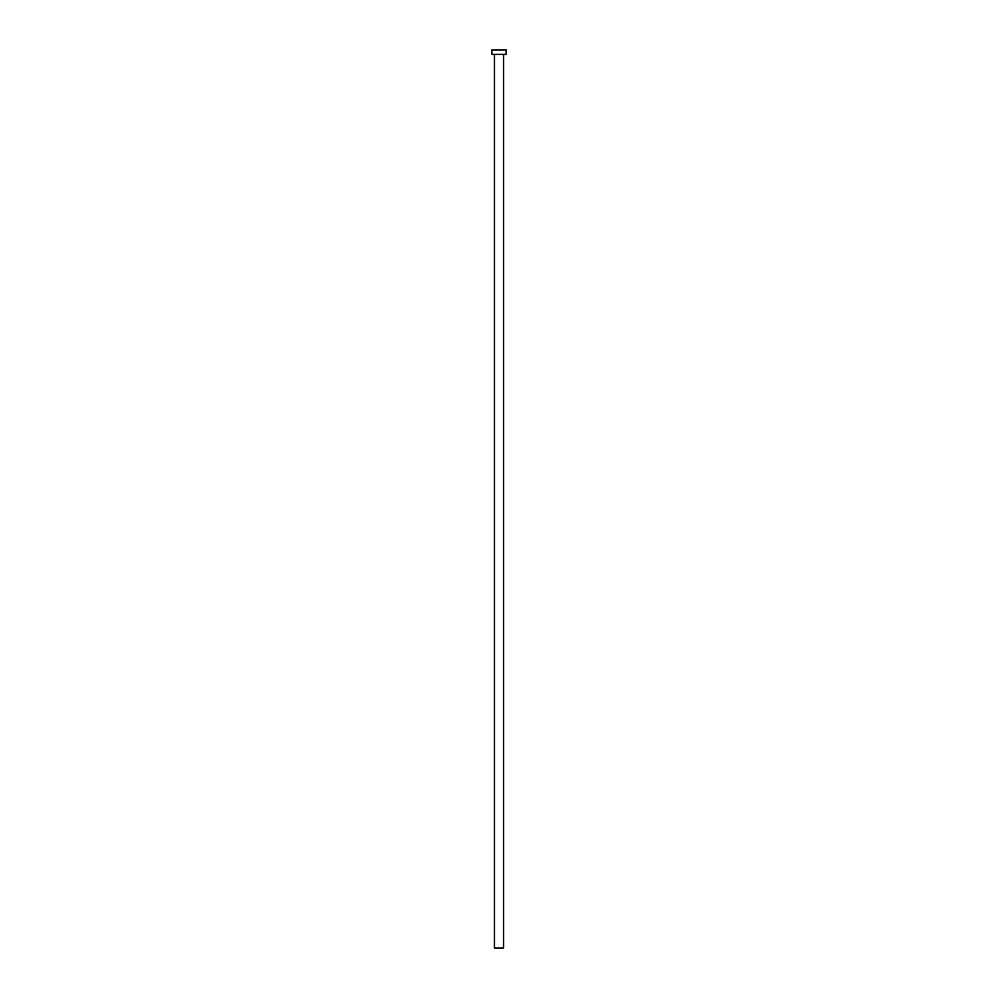 <?xml version="1.0" encoding="UTF-8"?>
<svg xmlns="http://www.w3.org/2000/svg" width="998" height="998" viewBox="0 0 998 998"><rect width="100%" height="100%" fill="white"/><g stroke="black" fill="none" stroke-linecap="round" stroke-linejoin="round"><path stroke-width="0.75" stroke-dasharray="4.99 3.74" d="M503.578 54.391L494.422 54.391L503.578 54.391M491.814 54.391L506.186 54.391M491.814 49.9L506.186 49.9M494.422 948.1L503.578 948.1"/><path stroke-width="1.5" d="M503.578 54.391L503.578 948.1L494.422 948.1L494.422 54.391M506.186 54.391L491.814 54.391L491.814 49.9L506.186 49.9L506.186 54.391"/></g></svg>
